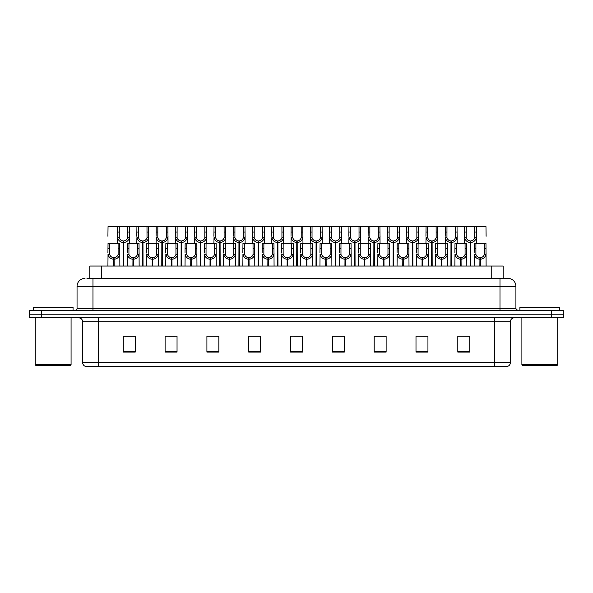 <?xml version="1.0" encoding="UTF-8"?>
<svg xmlns="http://www.w3.org/2000/svg" width="593" height="593" viewBox="0 0 593 593"><rect width="100%" height="100%" fill="white"/><g stroke="black" fill="none" stroke-linecap="round" stroke-linejoin="round"><path stroke-width="0.89" d="M89.795 278.376L89.795 266.035L503.168 266.035L503.168 278.376M510.38 362.568C510.269 364.48 509.313 365.755 507.512 366.392L494.451 366.392L494.451 362.568L510.38 362.568L510.38 321.791A3.981 3.981 0 0 1 514.368 317.804M494.451 366.392L85.525 366.392A3.981 3.981 0 0 1 82.657 362.568L82.657 321.791C82.42 319.368 81.093 318.041 78.676 317.804M551.401 317.804L563.35 317.804L563.35 314.223L29.65 314.223L29.65 310.636L41.599 310.636L41.599 314.223L551.401 314.223L551.401 317.804L29.687 317.804L29.687 314.223M469.76 352.094L469.76 336.164L457.811 336.164L457.811 352.094L469.76 352.094M427.946 352.094L427.946 336.164L415.997 336.164L415.997 352.094L427.946 352.094M386.125 352.094L386.125 336.164L374.183 336.164L374.183 352.094L386.125 352.094M344.311 352.094L344.311 336.164L332.362 336.164L332.362 352.094L344.311 352.094M135.226 352.094L135.226 336.164L123.277 336.164L123.277 352.094L135.226 352.094M177.04 352.094L177.04 336.164L165.099 336.164L165.099 352.094L177.04 352.094M218.861 352.094L218.861 336.164L206.913 336.164L206.913 352.094L218.861 352.094M260.675 352.094L260.675 336.164L248.726 336.164L248.726 352.094L260.675 352.094M302.497 352.094L302.497 336.164L290.548 336.164L290.548 352.094L302.497 352.094M563.35 317.804L563.35 314.223M380.765 336.246L377.074 336.164M419.31 336.164L425.285 336.246M467.477 336.164L463.837 336.164M457.863 336.164L469.76 336.246M255.442 336.246L251.81 336.164M216.89 336.246L213.258 336.164M207.283 336.164L218.861 336.246M168.731 336.246L174.705 336.246M130.178 336.164L126.487 336.164M342.213 336.164L338.521 336.164M332.547 336.246L344.311 336.246M293.995 336.246L299.969 336.246M260.675 336.246L248.726 336.246M135.226 336.246L123.277 336.246M386.125 336.246L374.183 336.246M87.127 278.376L506.014 278.376M86.949 278.376L92.975 278.376L92.975 286.345L77.046 286.345L77.046 308.649A1.994 1.994 0 0 1 75.052 310.636M85.007 278.376A7.968 7.968 0 0 0 77.046 286.345M507.956 278.376A7.968 7.968 0 0 1 515.917 286.345L499.988 286.345L499.988 278.376L507.83 278.376M515.917 286.345L515.917 308.649L517.911 310.636M563.313 310.636L563.313 314.223L563.313 310.636L41.599 310.636M123.24 266.035L123.314 240.943C121.268 240.736 119.919 239.654 119.267 237.704L119.289 226.608L129.356 226.608L129.474 243.33M123.24 242.537C120.275 242.203 118.407 240.588 117.636 237.704L117.525 243.33M117.525 236.273L117.651 226.608L119.289 226.608M123.692 266.035L123.692 240.943C125.738 240.736 127.087 239.654 127.732 237.704L127.717 226.608M123.692 240.943L123.767 266.035M123.314 240.943L123.314 266.035M129.474 236.273L129.37 237.704C128.599 240.588 126.732 242.203 123.767 242.537M117.651 226.608L108.037 226.608L107.919 236.273M113.634 266.035L113.7 257.673C111.654 257.458 110.313 256.376 109.661 254.427L109.683 243.33L119.742 243.33L119.868 266.035M113.634 259.26C110.661 258.926 108.793 257.318 108.03 254.427L107.919 266.035M107.919 253.003L108.037 243.33L109.683 243.33M114.086 266.035L114.086 257.673C116.132 257.458 117.473 256.376 118.126 254.427L118.103 243.33M114.086 257.673L114.152 266.035M113.7 257.673L113.7 266.035M119.868 253.003L119.756 254.427C118.993 257.318 117.125 258.926 114.152 259.26M70.27 365.599L36.025 365.599L35.224 364.799L71.071 364.799L70.27 365.599M35.224 317.804L35.224 364.799M71.071 317.804L71.071 364.799M73.058 310.636L73.058 307.456L33.238 307.456L33.238 310.636M556.938 365.599L522.685 365.599L521.892 364.799L557.731 364.799L556.938 365.599M521.892 317.804L521.892 364.799M557.731 317.804L557.731 364.799M559.725 310.636L559.725 307.456L519.898 307.456L519.898 310.636M142.52 266.035L142.587 240.943C140.541 240.736 139.192 239.654 138.547 237.704L138.562 226.608L148.628 226.608L148.754 243.33M142.52 242.537C139.548 242.203 137.68 240.588 136.909 237.704L136.805 243.33M136.805 236.273L136.924 226.608L138.562 226.608M142.972 266.035L142.972 240.943C145.011 240.736 146.36 239.654 147.012 237.704L146.99 226.608M142.972 240.943L143.039 266.035M142.587 240.943L142.587 266.035M148.754 236.273L148.643 237.704C147.879 240.588 146.004 242.203 143.039 242.537M161.793 266.035L161.859 240.943C159.821 240.736 158.472 239.654 157.82 237.704L157.842 226.608L167.908 226.608L168.027 243.33M161.793 242.537C158.828 242.203 156.952 240.588 156.189 237.704L156.078 243.33M156.078 236.273L156.204 226.608L157.842 226.608M162.245 266.035L162.245 240.943C164.291 240.736 165.64 239.654 166.285 237.704L166.27 226.608M162.245 240.943L162.312 266.035M161.859 240.943L161.859 266.035M168.027 236.273L167.915 237.704C167.152 240.588 165.284 242.203 162.312 242.537M181.065 266.035L181.139 240.943C179.093 240.736 177.744 239.654 177.099 237.704L177.114 226.608L187.18 226.608L187.306 243.33M181.065 242.537C178.1 242.203 176.232 240.588 175.461 237.704L175.358 243.33M175.358 236.273L175.476 226.608L177.114 226.608M181.517 266.035L181.517 240.943C183.563 240.736 184.912 239.654 185.565 237.704L185.542 226.608M181.517 240.943L181.591 266.035M181.139 240.943L181.139 266.035M187.306 236.273L187.195 237.704C186.424 240.588 184.556 242.203 181.591 242.537M200.345 266.035L200.412 240.943C198.366 240.736 197.024 239.654 196.372 237.704L196.394 226.608L206.453 226.608L206.579 243.33M200.345 242.537C197.373 242.203 195.505 240.588 194.741 237.704L194.63 243.33M194.63 236.273L194.756 226.608L196.394 226.608M200.797 266.035L200.797 240.943C202.843 240.736 204.185 239.654 204.837 237.704L204.815 226.608M200.797 240.943L200.864 266.035M200.412 240.943L200.412 266.035M206.579 236.273L206.468 237.704C205.704 240.588 203.836 242.203 200.864 242.537M129.356 226.608L136.924 226.608M148.628 226.608L156.204 226.608M167.908 226.608L175.476 226.608M187.18 226.608L194.756 226.608M132.906 266.035L132.98 257.673C130.934 257.458 129.585 256.376 128.933 254.427L128.955 243.33L139.021 243.33L139.14 266.035M132.906 259.26C129.941 258.926 128.073 257.318 127.302 254.427L127.191 266.035M127.191 253.003L127.317 243.33L128.955 243.33M133.358 266.035L133.358 257.673C135.404 257.458 136.753 256.376 137.398 254.427L137.383 243.33M133.358 257.673L133.425 266.035M132.98 257.673L132.98 266.035M139.14 253.003L139.036 254.427C138.265 257.318 136.397 258.926 133.425 259.26M152.186 266.035L152.253 257.673C150.207 257.458 148.858 256.376 148.213 254.427L148.228 243.33L158.294 243.33L158.42 266.035M152.186 259.26C149.214 258.926 147.346 257.318 146.575 254.427L146.471 266.035M146.471 253.003L146.59 243.33L148.228 243.33M152.638 266.035L152.638 257.673C154.677 257.458 156.026 256.376 156.678 254.427L156.656 243.33M152.638 257.673L152.705 266.035M152.253 257.673L152.253 266.035M158.42 253.003L158.309 254.427C157.538 257.318 155.67 258.926 152.705 259.26M171.459 266.035L171.525 257.673C169.487 257.458 168.138 256.376 167.485 254.427L167.508 243.33L177.574 243.33L177.692 266.035M171.459 259.26C168.486 258.926 166.618 257.318 165.855 254.427L165.743 266.035M165.743 253.003L165.87 243.33L167.508 243.33M171.911 266.035L171.911 257.673C173.957 257.458 175.298 256.376 175.951 254.427L175.936 243.33M171.911 257.673L171.977 266.035M171.525 257.673L171.525 266.035M177.692 253.003L177.581 254.427C176.818 257.318 174.95 258.926 171.977 259.26M190.731 266.035L190.805 257.673C188.759 257.458 187.41 256.376 186.765 254.427L186.78 243.33L196.846 243.33L196.965 266.035M190.731 259.26C187.766 258.926 185.898 257.318 185.127 254.427L185.023 266.035M185.023 253.003L185.142 243.33L186.78 243.33M191.183 266.035L191.183 257.673C193.229 257.458 194.578 256.376 195.223 254.427L195.208 243.33M191.183 257.673L191.257 266.035M190.805 257.673L190.805 266.035M196.965 253.003L196.861 254.427C196.09 257.318 194.222 258.926 191.257 259.26M210.011 266.035L210.078 257.673C208.032 257.458 206.69 256.376 206.038 254.427L206.06 243.33L216.119 243.33L216.245 266.035M210.011 259.26C207.039 258.926 205.171 257.318 204.407 254.427L204.296 266.035M204.296 253.003L204.415 243.33L206.06 243.33M210.463 266.035L210.463 257.673C212.509 257.458 213.851 256.376 214.503 254.427L214.481 243.33M210.463 257.673L210.53 266.035M210.078 257.673L210.078 266.035M216.245 253.003L216.134 254.427C215.37 257.318 213.502 258.926 210.53 259.26M229.283 266.035L229.358 257.673C227.312 257.458 225.963 256.376 225.31 254.427L225.333 243.33L235.399 243.33L235.517 266.035M229.283 259.26C226.318 258.926 224.451 257.318 223.68 254.427L223.568 266.035M223.568 253.003L223.694 243.33L225.333 243.33M229.736 266.035L229.736 257.673C231.781 257.458 233.131 256.376 233.775 254.427L233.761 243.33M229.736 257.673L229.81 266.035M229.358 257.673L229.358 266.035M235.517 253.003L235.414 254.427C234.643 257.318 232.775 258.926 229.81 259.26M248.563 266.035L248.63 257.673C246.584 257.458 245.235 256.376 244.59 254.427L244.605 243.33L254.671 243.33L254.797 266.035M248.563 259.26C245.591 258.926 243.723 257.318 242.952 254.427L242.848 266.035M242.848 253.003L242.967 243.33L244.605 243.33M249.016 266.035L249.016 257.673C251.054 257.458 252.403 256.376 253.055 254.427L253.033 243.33M249.016 257.673L249.082 266.035M248.63 257.673L248.63 266.035M254.797 253.003L254.686 254.427C253.915 257.318 252.047 258.926 249.082 259.26M267.836 266.035L267.903 257.673C265.864 257.458 264.515 256.376 263.863 254.427L263.885 243.33L273.951 243.33L274.07 266.035M267.836 259.26C264.863 258.926 262.995 257.318 262.232 254.427L262.121 266.035M262.121 253.003L262.247 243.33L263.885 243.33M268.288 266.035L268.288 257.673C270.334 257.458 271.676 256.376 272.328 254.427L272.313 243.33M268.288 257.673L268.355 266.035M267.903 257.673L267.903 266.035M274.07 253.003L273.959 254.427C273.195 257.318 271.327 258.926 268.355 259.26M287.108 266.035L287.182 257.673C285.137 257.458 283.788 256.376 283.143 254.427L283.157 243.33L293.224 243.33L293.342 266.035M287.108 259.26C284.143 258.926 282.275 257.318 281.505 254.427L281.401 266.035M281.401 253.003L281.519 243.33L283.157 243.33M287.561 266.035L287.561 257.673C289.606 257.458 290.955 256.376 291.6 254.427L291.586 243.33M287.561 257.673L287.635 266.035M287.182 257.673L287.182 266.035M293.342 253.003L293.238 254.427C292.468 257.318 290.6 258.926 287.635 259.26M306.388 266.035L306.455 257.673C304.409 257.458 303.067 256.376 302.415 254.427L302.437 243.33L312.496 243.33L312.622 266.035M306.388 259.26C303.416 258.926 301.548 257.318 300.784 254.427L300.673 266.035M300.673 253.003L300.799 243.33L302.437 243.33M306.84 266.035L306.84 257.673C308.886 257.458 310.228 256.376 310.88 254.427L310.858 243.33M306.84 257.673L306.907 266.035M306.455 257.673L306.455 266.035M312.622 253.003L312.511 254.427C311.748 257.318 309.88 258.926 306.907 259.26M325.661 266.035L325.735 257.673C323.689 257.458 322.34 256.376 321.688 254.427L321.71 243.33L331.776 243.33L331.895 266.035M325.661 259.26C322.696 258.926 320.828 257.318 320.057 254.427L319.946 266.035M319.946 253.003L320.072 243.33L321.71 243.33M326.113 266.035L326.113 257.673C328.159 257.458 329.508 256.376 330.153 254.427L330.138 243.33M326.113 257.673L326.187 266.035M325.735 257.673L325.735 266.035M331.895 253.003L331.791 254.427C331.02 257.318 329.152 258.926 326.187 259.26M344.941 266.035L345.007 257.673C342.962 257.458 341.612 256.376 340.968 254.427L340.982 243.33L351.049 243.33L351.175 266.035M344.941 259.26C341.968 258.926 340.1 257.318 339.329 254.427L339.226 266.035M339.226 253.003L339.344 243.33L340.982 243.33M345.393 266.035L345.393 257.673C347.431 257.458 348.78 256.376 349.433 254.427L349.41 243.33M345.393 257.673L345.46 266.035M345.007 257.673L345.007 266.035M351.175 253.003L351.063 254.427C350.293 257.318 348.425 258.926 345.46 259.26M364.213 266.035L364.28 257.673C362.241 257.458 360.892 256.376 360.24 254.427L360.262 243.33L370.329 243.33L370.447 266.035M364.213 259.26C361.248 258.926 359.373 257.318 358.609 254.427L358.498 266.035M358.498 253.003L358.624 243.33L360.262 243.33M364.665 266.035L364.665 257.673C366.711 257.458 368.06 256.376 368.705 254.427L368.69 243.33M364.665 257.673L364.732 266.035M364.28 257.673L364.28 266.035M370.447 253.003L370.336 254.427C369.572 257.318 367.704 258.926 364.732 259.26M383.486 266.035L383.56 257.673C381.514 257.458 380.165 256.376 379.52 254.427L379.535 243.33L389.601 243.33L389.72 266.035M383.486 259.26C380.521 258.926 378.653 257.318 377.882 254.427L377.778 266.035M377.778 253.003L377.897 243.33L379.535 243.33M383.938 266.035L383.938 257.673C385.984 257.458 387.333 256.376 387.978 254.427L387.963 243.33M383.938 257.673L384.012 266.035M383.56 257.673L383.56 266.035M389.72 253.003L389.616 254.427C388.845 257.318 386.977 258.926 384.012 259.26M402.766 266.035L402.832 257.673C400.786 257.458 399.445 256.376 398.792 254.427L398.815 243.33L408.873 243.33L409 266.035M402.766 259.26C399.793 258.926 397.925 257.318 397.162 254.427L397.051 266.035M397.051 253.003L397.177 243.33L398.815 243.33M403.218 266.035L403.218 257.673C405.264 257.458 406.605 256.376 407.258 254.427L407.235 243.33M403.218 257.673L403.284 266.035M402.832 257.673L402.832 266.035M409 253.003L408.888 254.427C408.125 257.318 406.257 258.926 403.284 259.26M422.038 266.035L422.112 257.673C420.066 257.458 418.717 256.376 418.065 254.427L418.087 243.33L428.153 243.33L428.272 266.035M422.038 259.26C419.073 258.926 417.205 257.318 416.434 254.427L416.323 266.035M416.323 253.003L416.449 243.33L418.087 243.33M422.49 266.035L422.49 257.673C424.536 257.458 425.885 256.376 426.53 254.427L426.515 243.33M422.49 257.673L422.564 266.035M422.112 257.673L422.112 266.035M428.272 253.003L428.168 254.427C427.397 257.318 425.529 258.926 422.564 259.26M441.318 266.035L441.385 257.673C439.339 257.458 437.99 256.376 437.345 254.427L437.36 243.33L447.426 243.33L447.552 266.035M441.318 259.26C438.346 258.926 436.478 257.318 435.707 254.427L435.603 266.035M435.603 253.003L435.722 243.33L437.36 243.33M441.77 266.035L441.77 257.673C443.809 257.458 445.158 256.376 445.81 254.427L445.788 243.33M441.77 257.673L441.837 266.035M441.385 257.673L441.385 266.035M447.552 253.003L447.441 254.427C446.677 257.318 444.802 258.926 441.837 259.26M460.591 266.035L460.657 257.673C458.619 257.458 457.27 256.376 456.617 254.427L456.64 243.33L466.706 243.33L466.824 266.035M460.591 259.26C457.626 258.926 455.75 257.318 454.987 254.427L454.875 266.035M454.875 253.003L455.001 243.33L456.64 243.33M461.043 266.035L461.043 257.673C463.089 257.458 464.438 256.376 465.082 254.427L465.068 243.33M461.043 257.673L461.109 266.035M460.657 257.673L460.657 266.035M466.824 253.003L466.713 254.427C465.95 257.318 464.082 258.926 461.109 259.26M479.863 266.035L479.937 257.673C477.891 257.458 476.542 256.376 475.897 254.427L475.912 243.33L485.978 243.33L486.104 266.035M479.863 259.26C476.898 258.926 475.03 257.318 474.259 254.427L474.155 266.035M474.155 253.003L474.274 243.33L475.912 243.33M480.315 266.035L480.315 257.673C482.361 257.458 483.71 256.376 484.362 254.427L484.34 243.33M480.315 257.673L480.389 266.035M479.937 257.673L479.937 266.035M486.104 253.003L485.993 254.427C485.222 257.318 483.354 258.926 480.389 259.26M219.618 266.035L219.692 240.943C217.646 240.736 216.297 239.654 215.644 237.704L215.667 226.608L225.733 226.608L225.851 243.33M219.618 242.537C216.653 242.203 214.785 240.588 214.014 237.704L213.903 243.33M213.903 236.273L214.029 226.608L215.667 226.608M220.07 266.035L220.07 240.943C222.116 240.736 223.465 239.654 224.11 237.704L224.095 226.608M220.07 240.943L220.144 266.035M219.692 240.943L219.692 266.035M225.851 236.273L225.748 237.704C224.977 240.588 223.109 242.203 220.144 242.537M238.897 266.035L238.964 240.943C236.918 240.736 235.569 239.654 234.924 237.704L234.939 226.608L245.005 226.608L245.131 243.33M238.897 242.537C235.925 242.203 234.057 240.588 233.294 237.704L233.182 243.33M233.182 236.273L233.301 226.608L234.939 226.608M239.35 266.035L239.35 240.943C241.388 240.736 242.737 239.654 243.389 237.704L243.367 226.608M239.35 240.943L239.416 266.035M238.964 240.943L238.964 266.035M245.131 236.273L245.02 237.704C244.257 240.588 242.381 242.203 239.416 242.537M258.17 266.035L258.237 240.943C256.198 240.736 254.849 239.654 254.197 237.704L254.219 226.608L264.285 226.608L264.404 243.33M258.17 242.537C255.205 242.203 253.33 240.588 252.566 237.704L252.455 243.33M252.455 236.273L252.581 226.608L254.219 226.608M258.622 266.035L258.622 240.943C260.668 240.736 262.017 239.654 262.662 237.704L262.647 226.608M258.622 240.943L258.689 266.035M258.237 240.943L258.237 266.035M264.404 236.273L264.3 237.704C263.529 240.588 261.661 242.203 258.689 242.537M277.442 266.035L277.517 240.943C275.471 240.736 274.122 239.654 273.477 237.704L273.492 226.608L283.558 226.608L283.684 243.33M277.442 242.537C274.477 242.203 272.61 240.588 271.839 237.704L271.735 243.33M271.735 236.273L271.853 226.608L273.492 226.608M277.895 266.035L277.895 240.943C279.94 240.736 281.29 239.654 281.942 237.704L281.92 226.608M277.895 240.943L277.969 266.035M277.517 240.943L277.517 266.035M283.684 236.273L283.573 237.704C282.802 240.588 280.934 242.203 277.969 242.537M206.453 226.608L214.029 226.608M225.733 226.608L233.301 226.608M245.005 226.608L252.581 226.608M264.285 226.608L271.853 226.608M296.722 266.035L296.789 240.943C294.743 240.736 293.402 239.654 292.749 237.704L292.772 226.608L302.83 226.608L302.956 243.33M296.722 242.537C293.75 242.203 291.882 240.588 291.119 237.704L291.007 243.33M291.007 236.273L291.133 226.608L292.772 226.608M297.175 266.035L297.175 240.943C299.22 240.736 300.562 239.654 301.214 237.704L301.192 226.608M297.175 240.943L297.241 266.035M296.789 240.943L296.789 266.035M302.956 236.273L302.845 237.704C302.082 240.588 300.214 242.203 297.241 242.537M315.995 266.035L316.069 240.943C314.023 240.736 312.674 239.654 312.029 237.704L312.044 226.608L322.11 226.608L322.229 243.33M315.995 242.537C313.03 242.203 311.162 240.588 310.391 237.704L310.287 243.33M310.287 236.273L310.406 226.608L312.044 226.608M316.447 266.035L316.447 240.943C318.493 240.736 319.842 239.654 320.487 237.704L320.472 226.608M316.447 240.943L316.521 266.035M316.069 240.943L316.069 266.035M322.229 236.273L322.125 237.704C321.354 240.588 319.486 242.203 316.521 242.537M335.275 266.035L335.341 240.943C333.296 240.736 331.947 239.654 331.302 237.704L331.317 226.608L341.383 226.608L341.509 243.33M335.275 242.537C332.302 242.203 330.434 240.588 329.671 237.704L329.56 243.33M329.56 236.273L329.678 226.608L331.317 226.608M335.727 266.035L335.727 240.943C337.765 240.736 339.114 239.654 339.767 237.704L339.745 226.608M335.727 240.943L335.794 266.035M335.341 240.943L335.341 266.035M341.509 236.273L341.398 237.704C340.634 240.588 338.759 242.203 335.794 242.537M354.547 266.035L354.614 240.943C352.576 240.736 351.226 239.654 350.574 237.704L350.596 226.608L360.663 226.608L360.781 243.33M354.547 242.537C351.582 242.203 349.714 240.588 348.943 237.704L348.832 243.33M348.832 236.273L348.958 226.608L350.596 226.608M354.999 266.035L354.999 240.943C357.045 240.736 358.394 239.654 359.039 237.704L359.024 226.608M354.999 240.943L355.066 266.035M354.614 240.943L354.614 266.035M360.781 236.273L360.677 237.704C359.907 240.588 358.039 242.203 355.066 242.537M373.82 266.035L373.894 240.943C371.848 240.736 370.499 239.654 369.854 237.704L369.869 226.608L379.935 226.608L380.061 243.33M373.82 242.537C370.855 242.203 368.987 240.588 368.216 237.704L368.112 243.33M368.112 236.273L368.231 226.608L369.869 226.608M374.272 266.035L374.272 240.943C376.318 240.736 377.667 239.654 378.319 237.704L378.297 226.608M374.272 240.943L374.346 266.035M373.894 240.943L373.894 266.035M380.061 236.273L379.95 237.704C379.179 240.588 377.311 242.203 374.346 242.537M393.1 266.035L393.166 240.943C391.121 240.736 389.779 239.654 389.127 237.704L389.149 226.608L399.208 226.608L399.334 243.33M393.1 242.537C390.127 242.203 388.259 240.588 387.496 237.704L387.385 243.33M387.385 236.273L387.511 226.608L389.149 226.608M393.552 266.035L393.552 240.943C395.598 240.736 396.939 239.654 397.592 237.704L397.569 226.608M393.552 240.943L393.619 266.035M393.166 240.943L393.166 266.035M399.334 236.273L399.222 237.704C398.459 240.588 396.591 242.203 393.619 242.537M283.558 226.608L291.133 226.608M302.83 226.608L310.406 226.608M322.11 226.608L329.678 226.608M341.383 226.608L348.958 226.608M360.663 226.608L368.231 226.608M379.935 226.608L387.511 226.608M412.372 266.035L412.446 240.943C410.4 240.736 409.051 239.654 408.407 237.704L408.421 226.608L418.488 226.608L418.606 243.33M412.372 242.537C409.407 242.203 407.539 240.588 406.768 237.704L406.665 243.33M406.665 236.273L406.783 226.608L408.421 226.608M412.824 266.035L412.824 240.943C414.87 240.736 416.219 239.654 416.864 237.704L416.849 226.608M412.824 240.943L412.898 266.035M412.446 240.943L412.446 266.035M418.606 236.273L418.502 237.704C417.731 240.588 415.863 242.203 412.898 242.537M431.652 266.035L431.719 240.943C429.673 240.736 428.331 239.654 427.679 237.704L427.694 226.608L437.76 226.608L437.886 243.33M431.652 242.537C428.68 242.203 426.812 240.588 426.048 237.704L425.937 243.33M425.937 236.273L426.056 226.608L427.694 226.608M432.104 266.035L432.104 240.943C434.143 240.736 435.492 239.654 436.144 237.704L436.122 226.608M432.104 240.943L432.171 266.035M431.719 240.943L431.719 266.035M437.886 236.273L437.775 237.704C437.011 240.588 435.136 242.203 432.171 242.537M450.925 266.035L450.991 240.943C448.953 240.736 447.604 239.654 446.952 237.704L446.974 226.608L457.04 226.608L457.159 243.33M450.925 242.537C447.96 242.203 446.092 240.588 445.321 237.704L445.21 243.33M445.21 236.273L445.336 226.608L446.974 226.608M451.377 266.035L451.377 240.943C453.423 240.736 454.772 239.654 455.417 237.704L455.402 226.608M451.377 240.943L451.443 266.035M450.991 240.943L450.991 266.035M457.159 236.273L457.055 237.704C456.284 240.588 454.416 242.203 451.443 242.537M470.197 266.035L470.271 240.943C468.225 240.736 466.876 239.654 466.231 237.704L466.246 226.608L476.312 226.608L476.438 243.33M470.197 242.537C467.232 242.203 465.364 240.588 464.593 237.704L464.489 243.33M464.489 236.273L464.608 226.608L466.246 226.608M470.649 266.035L470.649 240.943C472.695 240.736 474.044 239.654 474.696 237.704L474.674 226.608M470.649 240.943L470.723 266.035M470.271 240.943L470.271 266.035M476.438 236.273L476.327 237.704C475.556 240.588 473.688 242.203 470.723 242.537M399.208 226.608L406.783 226.608M418.488 226.608L426.056 226.608M437.76 226.608L445.336 226.608M457.04 226.608L464.608 226.608M486.104 236.273L485.978 226.608L476.312 226.608M101.744 278.376L101.744 266.035M491.219 278.376L491.219 266.035M494.451 317.804L494.451 321.791L82.657 321.791M510.38 321.791L494.451 321.791L494.451 362.568L98.586 362.568L98.586 366.392M82.657 362.568L98.586 362.568L98.586 317.804M41.636 317.804L41.636 314.223M302.497 351.545L290.548 351.545M260.675 351.545L248.726 351.545M218.861 351.545L206.913 351.545M177.04 351.545L165.099 351.545M135.226 351.545L123.277 351.545M344.311 351.545L332.362 351.545M386.125 351.545L374.183 351.545M427.946 351.545L415.997 351.545M469.76 351.545L457.811 351.545M92.975 310.636L92.975 308.649L515.917 308.649M77.046 308.649L92.975 308.649L92.975 286.345L499.988 286.345L499.988 310.636M551.364 310.636L551.364 314.223M119.289 232.071L117.651 232.071M119.267 237.704L117.636 237.704M129.37 237.704L127.732 237.704M129.356 232.071L127.717 232.071M109.683 248.793L108.037 248.793M109.661 254.427L108.03 254.427M119.756 254.427L118.126 254.427M119.742 248.793L118.103 248.793M138.562 232.071L136.924 232.071M138.547 237.704L136.909 237.704M148.643 237.704L147.012 237.704M148.628 232.071L146.99 232.071M157.842 232.071L156.204 232.071M157.82 237.704L156.189 237.704M167.915 237.704L166.285 237.704M167.908 232.071L166.27 232.071M177.114 232.071L175.476 232.071M177.099 237.704L175.461 237.704M187.195 237.704L185.565 237.704M187.18 232.071L185.542 232.071M196.394 232.071L194.756 232.071M196.372 237.704L194.741 237.704M206.468 237.704L204.837 237.704M206.453 232.071L204.815 232.071M128.955 248.793L127.317 248.793M128.933 254.427L127.302 254.427M139.036 254.427L137.398 254.427M139.021 248.793L137.383 248.793M148.228 248.793L146.59 248.793M148.213 254.427L146.575 254.427M158.309 254.427L156.678 254.427M158.294 248.793L156.656 248.793M167.508 248.793L165.87 248.793M167.485 254.427L165.855 254.427M177.581 254.427L175.951 254.427M177.574 248.793L175.936 248.793M186.78 248.793L185.142 248.793M186.765 254.427L185.127 254.427M196.861 254.427L195.223 254.427M196.846 248.793L195.208 248.793M206.06 248.793L204.415 248.793M206.038 254.427L204.407 254.427M216.134 254.427L214.503 254.427M216.119 248.793L214.481 248.793M225.333 248.793L223.694 248.793M225.31 254.427L223.68 254.427M235.414 254.427L233.775 254.427M235.399 248.793L233.761 248.793M244.605 248.793L242.967 248.793M244.59 254.427L242.952 254.427M254.686 254.427L253.055 254.427M254.671 248.793L253.033 248.793M263.885 248.793L262.247 248.793M263.863 254.427L262.232 254.427M273.959 254.427L272.328 254.427M273.951 248.793L272.313 248.793M283.157 248.793L281.519 248.793M283.143 254.427L281.505 254.427M293.238 254.427L291.6 254.427M293.224 248.793L291.586 248.793M302.437 248.793L300.799 248.793M302.415 254.427L300.784 254.427M312.511 254.427L310.88 254.427M312.496 248.793L310.858 248.793M321.71 248.793L320.072 248.793M321.688 254.427L320.057 254.427M331.791 254.427L330.153 254.427M331.776 248.793L330.138 248.793M340.982 248.793L339.344 248.793M340.968 254.427L339.329 254.427M351.063 254.427L349.433 254.427M351.049 248.793L349.41 248.793M360.262 248.793L358.624 248.793M360.24 254.427L358.609 254.427M370.336 254.427L368.705 254.427M370.329 248.793L368.69 248.793M379.535 248.793L377.897 248.793M379.52 254.427L377.882 254.427M389.616 254.427L387.978 254.427M389.601 248.793L387.963 248.793M398.815 248.793L397.177 248.793M398.792 254.427L397.162 254.427M408.888 254.427L407.258 254.427M408.873 248.793L407.235 248.793M418.087 248.793L416.449 248.793M418.065 254.427L416.434 254.427M428.168 254.427L426.53 254.427M428.153 248.793L426.515 248.793M437.36 248.793L435.722 248.793M437.345 254.427L435.707 254.427M447.441 254.427L445.81 254.427M447.426 248.793L445.788 248.793M456.64 248.793L455.001 248.793M456.617 254.427L454.987 254.427M466.713 254.427L465.082 254.427M466.706 248.793L465.068 248.793M475.912 248.793L474.274 248.793M475.897 254.427L474.259 254.427M485.993 254.427L484.362 254.427M485.978 248.793L484.34 248.793M215.667 232.071L214.029 232.071M215.644 237.704L214.014 237.704M225.748 237.704L224.11 237.704M225.733 232.071L224.095 232.071M234.939 232.071L233.301 232.071M234.924 237.704L233.294 237.704M245.02 237.704L243.389 237.704M245.005 232.071L243.367 232.071M254.219 232.071L252.581 232.071M254.197 237.704L252.566 237.704M264.3 237.704L262.662 237.704M264.285 232.071L262.647 232.071M273.492 232.071L271.853 232.071M273.477 237.704L271.839 237.704M283.573 237.704L281.942 237.704M283.558 232.071L281.92 232.071M292.772 232.071L291.133 232.071M292.749 237.704L291.119 237.704M302.845 237.704L301.214 237.704M302.83 232.071L301.192 232.071M312.044 232.071L310.406 232.071M312.029 237.704L310.391 237.704M322.125 237.704L320.487 237.704M322.11 232.071L320.472 232.071M331.317 232.071L329.678 232.071M331.302 237.704L329.671 237.704M341.398 237.704L339.767 237.704M341.383 232.071L339.745 232.071M350.596 232.071L348.958 232.071M350.574 237.704L348.943 237.704M360.677 237.704L359.039 237.704M360.663 232.071L359.024 232.071M369.869 232.071L368.231 232.071M369.854 237.704L368.216 237.704M379.95 237.704L378.319 237.704M379.935 232.071L378.297 232.071M389.149 232.071L387.511 232.071M389.127 237.704L387.496 237.704M399.222 237.704L397.592 237.704M399.208 232.071L397.569 232.071M408.421 232.071L406.783 232.071M408.407 237.704L406.768 237.704M418.502 237.704L416.864 237.704M418.488 232.071L416.849 232.071M427.694 232.071L426.056 232.071M427.679 237.704L426.048 237.704M437.775 237.704L436.144 237.704M437.76 232.071L436.122 232.071M446.974 232.071L445.336 232.071M446.952 237.704L445.321 237.704M457.055 237.704L455.417 237.704M457.04 232.071L455.402 232.071M466.246 232.071L464.608 232.071M466.231 237.704L464.593 237.704M476.327 237.704L474.696 237.704M476.312 232.071L474.674 232.071"/></g></svg>
